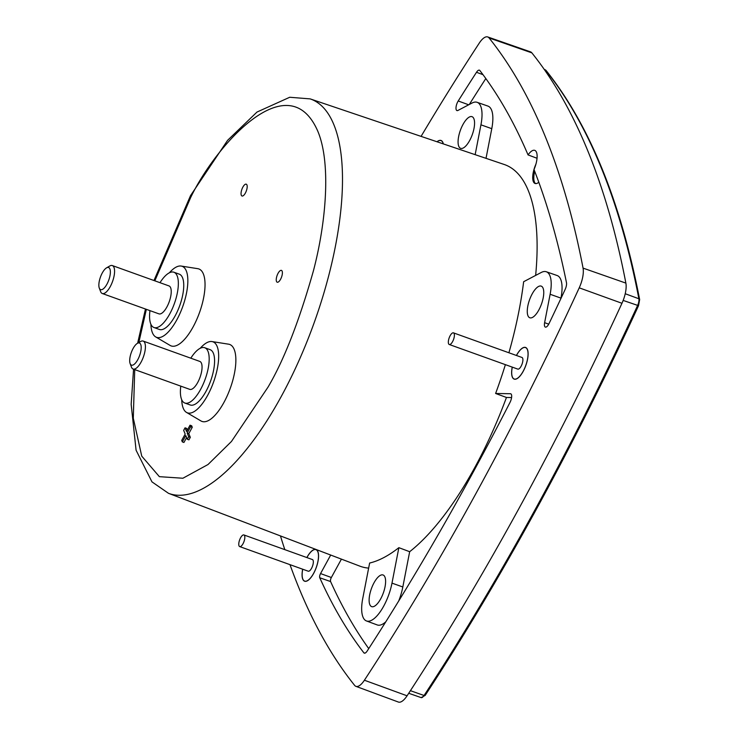 <?xml version="1.0" encoding="UTF-8"?>
<svg xmlns="http://www.w3.org/2000/svg" width="739" height="739" viewBox="0 0 739 739"><rect width="100%" height="100%" fill="white"/><g stroke="black" fill="none" stroke-linecap="round" stroke-linejoin="round"><path stroke-width="1.11" d="M535.646 275.416A213.414 80.292 -70.2 0 0 528.339 190.708A213.414 80.292 -70.2 0 0 504.229 164.492L310.168 98.887A209.553 78.842 109.8 0 1 333.843 124.632A209.553 78.842 109.8 0 1 280.977 396.982A209.553 78.842 109.8 0 1 168.501 493.319L359.967 566.185A213.414 80.292 -70.2 0 0 368.65 568.106M391.984 583.126L398.866 547.673A213.192 80.209 -70.2 0 1 369.629 563.035L362.747 598.479A32.063 12.064 -70.2 0 0 366.489 620.963A32.063 12.064 -70.2 0 0 383.652 606.211A32.063 12.064 -70.2 0 0 391.984 583.126L402.82 586.978A32.165 12.101 109.8 0 1 398.7 601.038M374.063 582.72A16.821 6.328 109.8 0 1 383.07 574.979A16.821 6.328 109.8 0 1 380.668 598.886A16.821 6.328 109.8 0 1 371.699 606.645A16.821 6.328 109.8 0 1 374.063 582.72M436.989 141.768A16.821 6.328 109.8 0 1 441.063 140.475A16.821 6.328 109.8 0 1 443.308 143.902M463.02 124.42A16.821 6.328 109.8 0 1 472.027 116.679A16.821 6.328 109.8 0 1 469.625 140.586A16.821 6.328 109.8 0 1 460.656 148.345A16.821 6.328 109.8 0 1 463.02 124.42M516.422 355.477A16.821 6.328 109.8 0 1 516.57 355.2A16.821 6.328 109.8 0 1 525.577 347.459A16.821 6.328 109.8 0 1 523.175 371.366A16.821 6.328 109.8 0 1 514.205 379.125A16.821 6.328 109.8 0 1 512.238 367.117M532.209 293.863A16.821 6.328 109.8 0 1 541.216 286.122A16.821 6.328 109.8 0 1 538.814 310.029A16.821 6.328 109.8 0 1 529.845 317.788A16.821 6.328 109.8 0 1 532.209 293.863M289.984 564.651A1422.889 535.322 -70.2 0 0 354.618 685.367A18.558 6.984 -70.2 0 0 355.912 686.346A18.558 6.984 -70.2 0 0 364.401 680.231A1422.889 535.322 -70.2 0 0 475.796 493.791A1422.889 535.322 -70.2 0 0 579.228 287.831A18.558 6.984 -70.2 0 0 583.062 268.118A1422.889 535.322 -70.2 0 0 489.07 37.938A18.558 6.984 -70.2 0 0 487.731 36.95A18.558 6.984 -70.2 0 0 479.288 43.074A1422.889 535.322 -70.2 0 0 421.073 136.382M355.912 686.346L398.386 702.05A18.983 7.141 -70.2 0 0 407.069 695.805A1423.314 535.489 -70.2 0 0 518.501 509.3A1423.314 535.489 -70.2 0 0 621.961 303.286A18.983 7.141 -70.2 0 0 625.878 283.111A1423.314 535.489 -70.2 0 0 531.858 52.866A18.983 7.141 -70.2 0 0 530.491 51.85L487.731 36.95M306.861 557.566A16.821 6.328 109.8 0 1 307.008 557.289A16.821 6.328 109.8 0 1 316.015 549.548A16.821 6.328 109.8 0 1 313.613 573.464A16.821 6.328 109.8 0 1 304.644 581.214A16.821 6.328 109.8 0 1 302.676 569.206M475.149 154.663L480.941 124.826A32.063 12.064 -70.2 0 0 477.117 102.315A32.063 12.064 -70.2 0 0 472.045 103.035L457.949 110.444A6.291 2.365 109.8 0 1 456.951 110.582A6.291 2.365 109.8 0 1 457.838 101.631A6.291 2.365 109.8 0 1 458.217 100.984A1391.445 523.498 109.8 0 1 476.498 72.293A6.291 2.365 109.8 0 1 479.408 70.177A6.291 2.365 109.8 0 1 479.86 70.528A1391.445 523.498 109.8 0 1 528.052 154.913L537.031 158.257M528.052 154.913A15.584 5.866 109.8 0 1 534.777 150.368A15.584 5.866 109.8 0 1 534.011 169.527A1391.445 523.498 109.8 0 1 566.471 282.64A6.291 2.365 109.8 0 1 565.159 289.42A1391.445 523.498 109.8 0 1 549.077 323.497A6.291 2.365 109.8 0 1 545.364 327.1A6.291 2.365 109.8 0 1 544.615 322.684L550.13 294.27A32.063 12.064 -70.2 0 0 546.306 271.758A32.063 12.064 -70.2 0 0 541.234 272.479L523.646 281.716A213.192 80.209 -70.2 0 1 508.912 352.771M516.469 355.487A16.701 6.281 109.8 0 1 516.589 355.256A16.701 6.281 109.8 0 1 525.512 347.561A16.701 6.281 109.8 0 1 523.147 371.311A16.701 6.281 109.8 0 1 514.224 379.005A16.701 6.281 109.8 0 1 512.284 367.135M306.907 557.585A16.701 6.281 109.8 0 1 307.036 557.354A16.701 6.281 109.8 0 1 315.959 549.659A16.701 6.281 109.8 0 1 313.585 573.399A16.701 6.281 109.8 0 1 304.662 581.094A16.701 6.281 109.8 0 1 302.722 569.224M200.204 348.291A37.735 14.198 109.8 0 1 211.945 341.557A37.735 14.198 109.8 0 1 207.576 395.457A37.735 14.198 109.8 0 1 186.496 412.408A37.735 14.198 109.8 0 1 181.72 399.744M211.945 341.557L228.573 344.18A40.904 15.39 109.8 0 1 223.843 402.598A40.904 15.39 109.8 0 1 200.99 420.962L186.496 412.408M169.37 272.783A37.735 14.198 109.8 0 1 181.11 266.049A37.735 14.198 109.8 0 1 176.75 319.95A37.735 14.198 109.8 0 1 155.661 336.901A37.735 14.198 109.8 0 1 150.895 324.236M181.11 266.049L197.738 268.673A40.904 15.39 109.8 0 1 193.018 327.091A40.904 15.39 109.8 0 1 170.164 345.455L155.661 336.901M242.891 187.069A6.281 2.365 109.8 0 1 246.253 184.177A6.281 2.365 109.8 0 1 245.348 193.11A6.281 2.365 109.8 0 1 242.004 196.001A6.281 2.365 109.8 0 1 242.891 187.069M278.086 273.282A6.281 2.365 109.8 0 1 281.448 270.391A6.281 2.365 109.8 0 1 280.552 279.314A6.281 2.365 109.8 0 1 277.208 282.215A6.281 2.365 109.8 0 1 278.086 273.282M453.45 332.855L521.965 357.464A6.189 2.328 109.8 0 1 521.087 366.258A6.189 2.328 109.8 0 1 517.78 369.103L449.266 344.503A6.189 2.328 109.8 0 1 450.143 335.709A6.189 2.328 109.8 0 1 453.45 332.855A6.189 2.328 109.8 0 1 452.573 341.649A6.189 2.328 109.8 0 1 449.266 344.503M243.888 534.944L312.403 559.552A6.189 2.328 109.8 0 1 311.525 568.346A6.189 2.328 109.8 0 1 308.218 571.201L239.704 546.592A6.189 2.328 109.8 0 1 240.581 537.798A6.189 2.328 109.8 0 1 243.888 534.944A6.189 2.328 109.8 0 1 243.011 543.747A6.189 2.328 109.8 0 1 239.704 546.592M190.819 358.184A29.384 11.057 109.8 0 1 204.712 347.727A29.384 11.057 109.8 0 1 200.546 389.508A29.384 11.057 109.8 0 1 184.852 403.041A29.384 11.057 109.8 0 1 180.787 386.137M204.712 347.727L210.107 349.667A29.384 11.057 109.8 0 1 205.941 391.448A29.384 11.057 109.8 0 1 190.246 404.981L184.852 403.041M159.993 282.686A29.384 11.057 109.8 0 1 173.887 272.229A29.384 11.057 109.8 0 1 169.711 314.001A29.384 11.057 109.8 0 1 154.017 327.534A29.384 11.057 109.8 0 1 149.952 310.629M173.887 272.229L179.281 274.16A29.384 11.057 109.8 0 1 175.106 315.941A29.384 11.057 109.8 0 1 159.412 329.474L154.017 327.534M137.38 343.358A11.75 4.425 109.8 0 1 140.715 344.448A11.75 4.425 109.8 0 1 137.75 359.717A11.75 4.425 109.8 0 1 130.166 363.699A11.75 4.425 109.8 0 1 130.119 363.579A11.75 4.425 109.8 0 1 131.283 352.577A11.75 4.425 109.8 0 1 137.38 343.358L140.595 341.51A14.845 5.589 109.8 0 1 143.154 341.067L199.798 361.417A14.845 5.589 109.8 0 1 197.692 382.525A14.845 5.589 109.8 0 1 189.766 389.361L133.122 369.02A14.845 5.589 109.8 0 1 131.477 367.209A14.845 5.589 109.8 0 1 131.422 367.043A14.845 5.589 109.8 0 1 131.357 366.886M143.154 341.067A14.845 5.589 109.8 0 1 144.798 342.878A14.845 5.589 109.8 0 1 141.047 362.175A14.845 5.589 109.8 0 1 133.122 369.02M106.555 267.851A11.75 4.425 109.8 0 1 109.88 268.941A11.75 4.425 109.8 0 1 106.915 284.219A11.75 4.425 109.8 0 1 99.34 288.201A11.75 4.425 109.8 0 1 99.285 288.071A11.75 4.425 109.8 0 1 100.449 277.07A11.75 4.425 109.8 0 1 106.555 267.851L109.76 266.003A14.845 5.589 109.8 0 1 112.328 265.56L168.972 285.91A14.845 5.589 109.8 0 1 166.866 307.018A14.845 5.589 109.8 0 1 158.931 313.853L102.287 293.512A14.845 5.589 109.8 0 1 100.652 291.702A14.845 5.589 109.8 0 1 100.587 291.536A14.845 5.589 109.8 0 1 100.532 291.378M112.328 265.56A14.845 5.589 109.8 0 1 113.963 267.37A14.845 5.589 109.8 0 1 110.222 286.667A14.845 5.589 109.8 0 1 102.287 293.512M188.694 436.74L187.179 433.017L188.796 433.599L190.311 437.322L188.694 436.74L187.309 439.271L185.785 435.557L182.321 441.894L181.711 440.407L185.184 434.07L183.669 430.357L185.055 427.816L186.671 428.398L187.364 430.089M190.644 426.689L190.034 425.202L191.66 425.784L192.26 427.271L190.644 426.689L187.179 433.017M190.034 425.202L186.57 431.539L185.055 427.816M437.072 141.786A16.701 6.281 109.8 0 1 440.998 140.586A16.701 6.281 109.8 0 1 443.224 143.874M182.321 441.894L183.937 442.467L186.616 437.58M192.26 427.271L188.796 433.599M190.311 437.322L188.925 439.853L187.309 439.271M534.694 171.272A15.464 5.82 -70.2 0 0 535.636 183.595M541.585 303.747A16.701 6.281 -70.2 0 0 541.345 304.422M472.397 134.304A16.701 6.281 -70.2 0 0 472.156 134.978M383.439 592.604A16.701 6.281 -70.2 0 0 383.199 593.278M511.582 397.545L506.455 397.462L495.61 393.481L510.427 393.73A6.291 2.365 109.8 0 1 510.741 393.785A6.291 2.365 109.8 0 1 510.021 402.385A1391.445 523.498 109.8 0 1 367.191 651.013A6.291 2.365 109.8 0 1 364.299 653.137A6.291 2.365 109.8 0 1 363.828 652.777A1391.445 523.498 109.8 0 1 319.756 577.769A3.205 1.201 109.8 0 1 320.55 573.575L331.358 577.501A3.095 1.164 -70.2 0 0 330.592 581.556A1391.334 523.452 -70.2 0 0 368.743 648.611M538.805 182.256A15.473 5.82 109.8 0 1 535.073 183.475A15.473 5.82 109.8 0 1 535.932 164.132M546.306 271.758L557.132 275.527A32.165 12.101 109.8 0 1 560.966 298.122L560.873 298.593M477.117 102.315L487.943 106.093A32.165 12.101 109.8 0 1 491.777 128.678L480.941 124.826M485.819 78.537A1391.334 523.452 -70.2 0 0 469.293 104.485M280.46 535.923A1422.889 535.322 -70.2 0 0 284.82 549.65M385.786 621.822A32.165 12.101 109.8 0 1 377.241 624.945L366.489 620.963M486.022 158.34L491.777 128.678M495.61 393.481A213.192 80.209 -70.2 0 0 505.384 364.66M330.693 555.044L320.55 573.575M341.418 559.127L331.358 577.501M398.866 547.673L409.665 551.71L402.82 586.978M409.665 551.71A213.414 80.292 -70.2 0 0 506.455 397.462M154.83 280.829L190.57 197.738C214.883 146.682 287.85 63.037 317.687 130.96C331.174 162.488 326.324 222.143 313.271 271.37C298.944 321.798 283.831 360.42 267.952 387.236L231.464 441.469L208.01 464.526L182.884 478.244L159.375 476.664L141.74 456.139L133.297 418.209L134.729 369.592M410.413 690.669L424.066 695.501A1.543 0.767 33.2 0 0 425.174 695.399L421.156 697.616A6.411 2.411 -70.2 0 0 424.066 695.501A1411.361 530.99 -70.2 0 0 534.777 510.243A1411.361 530.99 -70.2 0 0 637.554 305.567A6.411 2.411 -70.2 0 0 638.875 298.759A1.543 1.21 -10.9 0 1 639.651 299.581L638.533 305.687L623.171 300.431M579.228 287.831L621.961 303.286M639.651 299.581C620.603 201.202 589.399 124.817 546.038 70.427A1.543 1.395 141.3 0 0 545.474 70.029A6.411 2.411 -70.2 0 0 545.031 69.688L544.218 69.392M638.478 305.53L638.533 305.687C605.869 376.631 571.635 444.813 535.821 510.243C499.998 575.653 463.122 637.369 425.174 695.399M625.222 293.734L638.875 298.759A1411.361 530.99 -70.2 0 0 545.474 70.029L544.384 69.623M476.498 72.293L482.983 74.657M364.89 653.156L363.828 652.777M138.83 342.517L146.359 309.336M544.615 322.684L548.744 324.153M550.13 294.27L560.966 298.122M468.692 104.799L458.217 100.984M407.069 695.805L364.401 680.231M583.062 268.118L625.878 283.111M489.07 37.938L531.858 52.866M319.756 577.769L330.592 581.556M511.009 393.942L510.427 393.73M310.168 98.887L289.725 97.262L256.996 112.051L227.584 140.336L190.505 195.669L153.971 280.515M514.926 379.255L514.224 379.005M305.373 581.353L304.662 581.094M130.119 363.579L131.422 367.043M99.285 288.071L100.587 291.536M546.038 70.427L545.031 69.688M421.156 697.616L408.713 693.274M316.661 549.908L315.959 549.659M526.223 347.82L525.512 347.561M441.71 140.835L440.998 140.586M145.463 309.013L137.63 343.21M133.565 369.177L131.163 404.335L136.087 450.227L151.957 481.865L168.501 493.319"/></g></svg>
